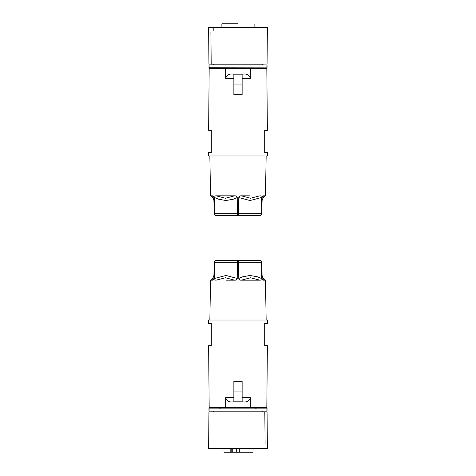 <?xml version="1.0" encoding="UTF-8"?>
<svg xmlns="http://www.w3.org/2000/svg" width="476" height="476" viewBox="0 0 476 476"><rect width="100%" height="100%" fill="white"/><g stroke="black" fill="none" stroke-linecap="round" stroke-linejoin="round"><path stroke-width="0.71" d="M259.289 411.978L215.229 411.978M220.787 408.194L215.206 408.063L215.206 407.391L215.206 408.063L267.036 408.081L267.036 411.181L213.754 411.193L213.754 411.978L213.754 411.193L211.183 411.181M262.246 411.193L262.246 411.978L262.246 411.193M241.528 452.2L233.532 452.2M232.74 448.404L232.752 452.2L236.691 452.2L236.703 448.404M232.972 452.2L238 452.2L238 448.404M230.551 452.2L225.689 452.2M267.006 411.151L264.817 411.151M264.817 411.121L208.964 411.181L208.964 408.081L211.183 408.081L208.964 408.081L208.994 411.151M239.297 448.404L239.309 452.2L252.702 452.2M233.716 452.2L231.776 452.2L231.782 448.404M267.036 408.081L267.036 411.181L267.036 408.081M230.818 448.404L230.812 452.2L224.38 452.2M209.023 411.121L209.023 408.14L266.976 408.14L266.976 411.121M266.893 408.224L266.893 411.032M208.994 408.11L211.183 408.11L209.023 408.14M264.817 408.14L266.976 408.14M209.107 408.224L209.107 411.032M215.206 408.063L211.183 408.081M231.776 452.2L230.812 452.2M267.006 408.11L264.817 408.11M260.794 408.063L260.794 407.391L260.794 408.063L255.213 408.194M238 452.2L242.677 452.2M241.397 452.2L245.449 452.2L241.397 452.2M245.449 452.2L250.132 452.2L245.449 452.2M211.183 411.978L208.946 411.978L211.183 411.978L208.946 411.978L208.625 448.404L267.375 448.404L267.054 411.978L264.817 411.978L265.096 443.93L264.817 411.978L267.054 411.978L264.817 411.978M208.666 443.93L208.946 411.978L208.666 443.93L208.946 411.978L267.054 411.978L267.334 443.93M208.661 349.063L209.172 407.391L208.637 345.713L211.296 345.713L211.296 323.365L208.44 323.365L208.411 320.015L267.589 320.015L267.56 323.365L264.704 323.365L264.704 345.713L267.363 345.713L266.828 407.391L250.316 407.391L250.316 397.668C249.192 401.167 246.467 402.541 242.135 401.803L233.865 401.803L242.135 401.803L242.135 381.335L233.865 381.335L233.865 401.803C229.533 402.541 226.808 401.161 225.684 397.668L233.865 397.668M209.172 407.391L225.684 407.391L225.684 397.668M250.316 407.391L225.684 407.391M259.914 280.174L241.38 280.174L250.531 277.776L259.914 280.174C260.753 280.305 261.235 279.727 261.36 278.448L261.157 262.324C261.05 261.104 260.568 260.449 259.7 260.348L237.857 260.348L238.696 262.324L237.304 262.324L237.226 278.448C236.911 279.727 236.042 280.305 234.62 280.174L226.493 280.174M262.544 279.829L263.293 280.174L263.061 277.776L265.459 280.174L263.293 280.174C262.704 280.305 262.318 279.727 262.133 278.448L261.854 262.324L238.696 262.324L238.773 278.448C239.089 279.727 239.958 280.305 241.38 280.174M212.707 280.174L212.939 277.776L212.707 280.174L210.541 280.174L212.707 280.174C213.296 280.305 213.682 279.727 213.867 278.448L214.146 262.324C214.295 261.104 214.968 260.449 216.158 260.348L216.158 260.348M216.098 280.174L225.469 277.776L234.62 280.174M237.857 260.348L216.3 260.348L237.857 260.348L237.304 262.324L214.843 262.324C214.95 261.104 215.432 260.449 216.3 260.348M261.854 262.324L261.854 262.324C261.705 261.104 261.032 260.449 259.842 260.348L259.842 260.348M259.7 260.348L238.143 260.348M228.444 260.348L257.111 260.348L228.444 260.348M262.08 275.461L263.145 278.603M216.086 280.174L216.086 280.174C215.247 280.305 214.765 279.727 214.64 278.448L214.843 262.324L214.146 262.324L213.92 275.467L212.939 277.776L210.541 280.174L209.845 320.015M260.794 68.609L260.794 67.937L215.206 67.937L215.206 68.609M266.976 64.879L266.976 67.86L209.107 67.776L209.107 64.968L266.893 64.968L262.246 64.807L262.246 64.022L262.246 64.807L213.754 64.807L213.754 64.022L260.11 64.022M211.183 64.819L213.754 64.807L213.754 64.022L215.003 64.022M208.994 64.849L208.964 67.919L211.183 67.919L208.964 67.919L211.183 67.889L209.023 67.86L209.023 64.879L211.183 64.849L208.994 64.849L208.994 67.889M264.817 67.889L267.036 67.919L267.036 64.819L267.036 67.919L260.794 67.937M267.006 67.889L267.006 64.849M266.976 67.86L264.817 67.86M266.893 67.776L266.893 64.968M211.183 67.919L215.206 67.937M238 23.8L222.536 23.8M208.946 64.022L208.625 27.596L267.375 27.596L267.054 64.022L208.946 64.022M250.59 27.596L259.688 27.596M221.156 23.8L221.126 27.596L213.385 27.596M261.407 27.596L254.874 27.596L254.844 23.8M218.776 27.596L235.096 27.596M213.189 30.506L213.212 27.596L216.645 27.596M211.183 64.022L210.904 32.07M225.684 68.609L266.828 68.609L267.363 130.287L264.704 130.287L264.704 152.635L267.56 152.635L267.589 155.985L208.411 155.985L208.44 152.635L211.296 152.635L211.296 130.287L208.637 130.287L209.172 68.609L225.684 68.609L225.684 78.332C226.808 74.833 229.533 73.459 233.865 74.197L242.135 74.197L233.865 74.197L233.865 94.664L242.135 94.664L242.135 74.197C246.467 73.459 249.192 74.839 250.316 78.332L242.135 78.332M250.316 68.609L250.316 78.332M216.086 195.826L234.62 195.826L225.469 198.224L216.086 195.826C215.247 195.695 214.765 196.273 214.64 197.552L214.843 213.676C214.95 214.896 215.432 215.551 216.3 215.652L238.143 215.652L238.696 213.676L238.773 197.552C239.089 196.273 239.958 195.695 241.38 195.826L249.507 195.826M212.707 195.826L212.939 198.224L210.541 195.826L212.707 195.826C213.296 195.695 213.682 196.273 213.867 197.552L214.146 213.676L237.304 213.676L237.226 197.552C236.911 196.273 236.042 195.695 234.62 195.826M266.155 155.985L265.459 195.826L263.293 195.826L265.459 195.826L263.061 198.224L263.228 196.534M259.902 195.826L250.531 198.224L241.38 195.826M261.854 213.676C261.705 214.896 261.032 215.551 259.842 215.652C261.032 215.551 261.705 214.896 261.854 213.676L262.133 197.552L261.854 213.676L261.157 213.676C261.05 214.896 260.568 215.551 259.7 215.652L259.842 215.652M259.7 215.652L238.143 215.652M259.914 195.826L259.914 195.826C260.753 195.695 261.235 196.273 261.36 197.552L261.157 213.676L237.304 213.676L237.857 215.652M214.146 213.676C214.295 214.896 214.968 215.551 216.158 215.652L216.3 215.652M214.908 215.217L216.158 215.652M263.293 195.826C262.704 195.695 262.318 196.273 262.133 197.552M213.92 200.539L212.873 197.623M213.867 197.486L213.903 199.563M233.865 391.04L242.135 391.04M242.135 397.668L250.316 397.668M238.773 278.448L242.373 276.883L250.043 275.461L257.736 276.883L261.36 278.448M214.64 278.448L225.957 275.461L237.226 278.448M242.135 84.96L233.865 84.96M233.865 78.332L225.684 78.332M237.226 197.552L233.627 199.117L225.957 200.539L218.264 199.117L214.64 197.552M261.36 197.552L250.043 200.539L238.773 197.552M253.03 452.2L253.042 448.404M222.97 452.2L222.958 448.404M265.459 280.174L266.155 320.015M210.541 195.826L209.845 155.985M263.061 198.224L262.08 200.539"/></g></svg>
